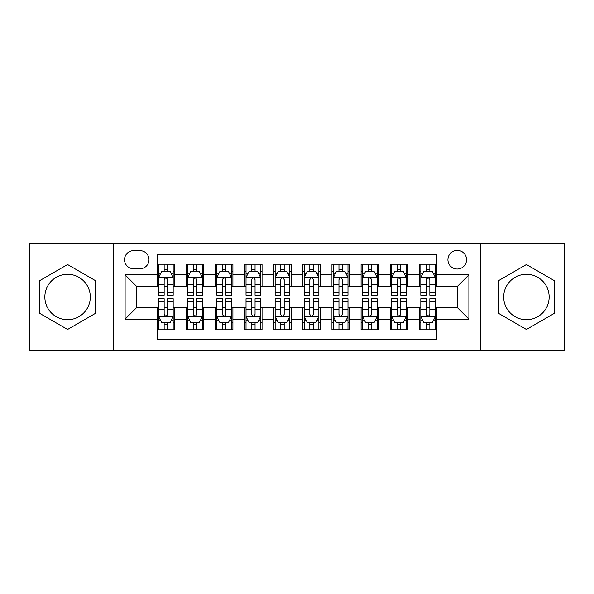 <?xml version="1.0" encoding="UTF-8"?>
<svg xmlns="http://www.w3.org/2000/svg" width="594" height="594" viewBox="0 0 594 594"><rect width="100%" height="100%" fill="white"/><g stroke="black" fill="none" stroke-linecap="round" stroke-linejoin="round"><path stroke-width="0.89" d="M526.425 274.279A22.721 22.721 0 0 0 503.705 297A22.721 22.721 0 0 0 526.425 319.721A22.721 22.721 0 0 0 549.153 297A22.721 22.721 0 0 0 526.425 274.279M457.231 250.386A9.326 9.326 0 0 0 447.913 259.712A9.326 9.326 0 0 0 457.231 269.03A9.326 9.326 0 0 0 466.557 259.712A9.326 9.326 0 0 0 457.231 250.386M67.575 319.721A22.721 22.721 0 0 1 44.847 297A22.721 22.721 0 0 1 67.575 274.279A22.721 22.721 0 0 1 90.295 297A22.721 22.721 0 0 1 67.575 319.721M480.539 350.898L564.3 350.898L564.3 243.102L480.539 243.102L480.539 350.898L113.461 350.898L113.461 243.102L29.7 243.102L29.7 350.898L113.461 350.898M436.842 264.226L419.364 264.226L419.364 274.859L407.707 274.859L407.707 286.508L419.364 286.508L419.364 274.859M407.707 274.859L407.707 264.226L390.228 264.226L390.228 274.859L378.571 274.859L378.571 286.508L390.228 286.508L390.228 274.859M378.571 274.859L378.571 264.226L361.093 264.226L361.093 274.859L349.443 274.859L349.443 286.508L361.093 286.508L361.093 274.859M349.443 274.859L349.443 264.226L331.957 264.226L331.957 274.859L320.307 274.859L320.307 286.508L331.957 286.508L331.957 274.859M320.307 274.859L320.307 264.226L302.829 264.226L302.829 274.859L291.171 274.859L291.171 286.508L302.829 286.508L302.829 274.859M291.171 274.859L291.171 264.226L273.693 264.226L273.693 274.859L262.043 274.859L262.043 286.508L273.693 286.508L273.693 274.859M262.043 274.859L262.043 264.226L244.557 264.226L244.557 274.859L232.907 274.859L232.907 286.508L244.557 286.508L244.557 274.859M232.907 274.859L232.907 264.226L215.429 264.226L215.429 274.859L203.772 274.859L203.772 286.508L215.429 286.508L215.429 274.859M203.772 274.859L203.772 264.226L186.293 264.226L186.293 286.508L174.636 286.508L174.636 264.226L157.158 264.226M157.158 329.774L174.636 329.774L174.636 307.492L186.293 307.492L186.293 329.774L203.772 329.774L203.772 307.492L215.429 307.492L215.429 319.141L203.772 319.141M215.429 319.141L215.429 329.774L232.907 329.774L232.907 307.492L244.557 307.492L244.557 319.141L232.907 319.141M244.557 319.141L244.557 329.774L262.043 329.774L262.043 307.492L273.693 307.492L273.693 319.141L262.043 319.141M273.693 319.141L273.693 329.774L291.171 329.774L291.171 307.492L302.829 307.492L302.829 319.141L291.171 319.141M302.829 319.141L302.829 329.774L320.307 329.774L320.307 307.492L331.957 307.492L331.957 319.141L320.307 319.141M331.957 319.141L331.957 329.774L349.443 329.774L349.443 307.492L361.093 307.492L361.093 319.141L349.443 319.141M361.093 319.141L361.093 329.774L378.571 329.774L378.571 307.492L390.228 307.492L390.228 319.141L378.571 319.141M390.228 319.141L390.228 329.774L407.707 329.774L407.707 307.492L419.364 307.492L419.364 319.141L407.707 319.141M133.561 268.74L139.969 268.74A9.029 9.029 0 0 0 149.005 259.712A9.029 9.029 0 0 0 139.969 250.675L133.561 250.675A9.029 9.029 0 0 0 124.532 259.712A9.029 9.029 0 0 0 133.561 268.74M480.539 243.102L113.461 243.102M436.842 274.859L436.842 254.462L157.158 254.462L157.158 286.508L136.768 286.508L136.768 307.492L157.158 307.492L157.158 339.538L436.842 339.538L436.842 307.492L457.231 307.492L457.231 286.508L436.842 286.508L436.842 274.859L468.889 274.859L468.889 319.141L436.842 319.141M157.158 319.141L125.111 319.141L125.111 274.859L157.158 274.859M419.364 319.141L419.364 329.774L436.842 329.774M157.158 271.51L158.613 271.51M164.152 271.51L167.649 271.51M173.181 271.51L174.636 271.51M157.158 286.219L158.613 286.219M164.152 286.219L167.649 286.219M173.181 286.219L174.636 286.219M157.158 307.781L158.613 307.781M164.152 307.781L167.649 307.781M173.181 307.781L174.636 307.781M157.158 322.49L158.613 322.49M164.152 322.49L167.649 322.49M173.181 322.49L174.636 322.49M186.293 286.219L187.749 286.219M193.288 286.219L196.777 286.219M202.316 286.219L203.772 286.219M186.293 271.51L187.749 271.51M193.288 271.51L196.777 271.51M202.316 271.51L203.772 271.51M186.293 307.781L187.749 307.781M193.288 307.781L196.777 307.781M202.316 307.781L203.772 307.781M186.293 322.49L187.749 322.49M193.288 322.49L196.777 322.49M202.316 322.49L203.772 322.49M215.429 307.781L216.884 307.781M222.416 307.781L225.913 307.781M231.452 307.781L232.907 307.781M215.429 322.49L216.884 322.49M222.416 322.49L225.913 322.49M231.452 322.49L232.907 322.49M215.429 271.51L216.884 271.51M222.416 271.51L225.913 271.51M231.452 271.51L232.907 271.51M215.429 286.219L216.884 286.219M222.416 286.219L225.913 286.219M231.452 286.219L232.907 286.219M244.557 307.781L246.02 307.781M251.552 307.781L255.049 307.781M260.58 307.781L262.043 307.781M244.557 322.49L246.02 322.49M251.552 322.49L255.049 322.49M260.58 322.49L262.043 322.49M244.557 271.51L246.02 271.51M251.552 271.51L255.049 271.51M260.58 271.51L262.043 271.51M244.557 286.219L246.02 286.219M251.552 286.219L255.049 286.219M260.58 286.219L262.043 286.219M273.693 307.781L275.148 307.781M280.687 307.781L284.184 307.781M289.716 307.781L291.171 307.781M273.693 322.49L275.148 322.49M280.687 322.49L284.184 322.49M289.716 322.49L291.171 322.49M273.693 271.51L275.148 271.51M280.687 271.51L284.184 271.51M289.716 271.51L291.171 271.51M273.693 286.219L275.148 286.219M280.687 286.219L284.184 286.219M289.716 286.219L291.171 286.219M302.829 307.781L304.284 307.781M309.816 307.781L313.313 307.781M318.852 307.781L320.307 307.781M302.829 322.49L304.284 322.49M309.816 322.49L313.313 322.49M318.852 322.49L320.307 322.49M302.829 271.51L304.284 271.51M309.816 271.51L313.313 271.51M318.852 271.51L320.307 271.51M302.829 286.219L304.284 286.219M309.816 286.219L313.313 286.219M318.852 286.219L320.307 286.219M331.957 307.781L333.42 307.781M338.951 307.781L342.448 307.781M347.98 307.781L349.443 307.781M331.957 322.49L333.42 322.49M338.951 322.49L342.448 322.49M347.98 322.49L349.443 322.49M331.957 271.51L333.42 271.51M338.951 271.51L342.448 271.51M347.98 271.51L349.443 271.51M331.957 286.219L333.42 286.219M338.951 286.219L342.448 286.219M347.98 286.219L349.443 286.219M361.093 307.781L362.548 307.781M368.087 307.781L371.584 307.781M377.116 307.781L378.571 307.781M361.093 322.49L362.548 322.49M368.087 322.49L371.584 322.49M377.116 322.49L378.571 322.49M361.093 271.51L362.548 271.51M368.087 271.51L371.584 271.51M377.116 271.51L378.571 271.51M361.093 286.219L362.548 286.219M368.087 286.219L371.584 286.219M377.116 286.219L378.571 286.219M390.228 307.781L391.684 307.781M397.223 307.781L400.712 307.781M406.251 307.781L407.707 307.781M390.228 322.49L391.684 322.49M397.223 322.49L400.712 322.49M406.251 322.49L407.707 322.49M390.228 271.51L391.684 271.51M397.223 271.51L400.712 271.51M406.251 271.51L407.707 271.51M390.228 286.219L391.684 286.219M397.223 286.219L400.712 286.219M406.251 286.219L407.707 286.219M419.364 307.781L420.819 307.781M426.351 307.781L429.848 307.781M435.387 307.781L436.842 307.781M419.364 322.49L420.819 322.49M426.351 322.49L429.848 322.49M435.387 322.49L436.842 322.49M419.364 271.51L420.819 271.51M426.351 271.51L429.848 271.51M435.387 271.51L436.842 271.51M419.364 286.219L420.819 286.219M426.351 286.219L429.848 286.219M435.387 286.219L436.842 286.219M136.768 286.508L125.111 274.859M136.768 307.492L125.111 319.141M468.889 274.859L457.231 286.508M468.889 319.141L457.231 307.492M67.575 329.462L95.686 313.231L95.686 280.769L67.575 264.538L39.456 280.769L39.456 313.231L67.575 329.462M554.544 280.769L526.425 264.538L498.314 280.769L498.314 313.231L526.425 329.462L554.544 313.231L554.544 280.769M167.649 268.013L164.152 268.013M173.181 292.879L167.649 292.879L167.649 295.255L173.181 295.255L173.181 277.48L170.27 271.651L161.531 271.651L158.613 277.48L158.613 295.255L164.152 295.255L164.152 292.879L158.613 292.879M158.613 277.48L158.613 264.226M173.181 277.48L173.181 264.226M164.152 271.651L164.152 264.226M167.649 264.226L167.649 271.651M167.649 292.879L167.649 279.663C166.483 277.42 165.318 277.42 164.152 279.663L164.152 292.879M164.152 325.987L167.649 325.987M158.613 301.121L164.152 301.121L164.152 298.745L158.613 298.745L158.613 316.52L161.531 322.349L170.27 322.349L173.181 316.52L173.181 298.745L167.649 298.745L167.649 301.121L173.181 301.121M173.181 316.52L173.181 329.774M158.613 316.52L158.613 329.774M167.649 322.349L167.649 329.774M164.152 329.774L164.152 322.349M164.152 301.121L164.152 314.337C165.318 316.58 166.483 316.58 167.649 314.337L167.649 301.121M196.777 268.013L193.288 268.013M202.316 292.879L196.777 292.879L196.777 295.255L202.316 295.255L202.316 277.48L199.406 271.651L190.659 271.651L187.749 277.48L187.749 295.255L193.288 295.255L193.288 292.879L187.749 292.879M187.749 277.48L187.749 264.226M202.316 277.48L202.316 264.226M193.288 271.651L193.288 264.226M196.777 264.226L196.777 271.651M196.777 292.879L196.777 279.663C195.619 277.42 194.453 277.42 193.288 279.663L193.288 292.879M225.913 268.013L222.416 268.013M231.452 292.879L225.913 292.879L225.913 295.255L231.452 295.255L231.452 277.48L228.534 271.651L219.795 271.651L216.884 277.48L216.884 295.255L222.416 295.255L222.416 292.879L216.884 292.879M216.884 277.48L216.884 264.226M231.452 277.48L231.452 264.226M222.416 271.651L222.416 264.226M225.913 264.226L225.913 271.651M225.913 292.879L225.913 279.663C224.747 277.42 223.582 277.42 222.416 279.663L222.416 292.879M255.049 268.013L251.552 268.013M260.58 292.879L255.049 292.879L255.049 295.255L260.58 295.255L260.58 277.48L257.67 271.651L248.931 271.651L246.02 277.48L246.02 295.255L251.552 295.255L251.552 292.879L246.02 292.879M246.02 277.48L246.02 264.226M260.58 277.48L260.58 264.226M251.552 271.651L251.552 264.226M255.049 264.226L255.049 271.651M255.049 292.879L255.049 279.663C253.883 277.42 252.717 277.42 251.552 279.663L251.552 292.879M284.184 268.013L280.687 268.013M289.716 292.879L284.184 292.879L284.184 295.255L289.716 295.255L289.716 277.48L286.805 271.651L278.066 271.651L275.148 277.48L275.148 295.255L280.687 295.255L280.687 292.879L275.148 292.879M275.148 277.48L275.148 264.226M289.716 277.48L289.716 264.226M280.687 271.651L280.687 264.226M284.184 264.226L284.184 271.651M284.184 292.879L284.184 279.663C283.019 277.42 281.853 277.42 280.687 279.663L280.687 292.879M193.288 325.987L196.777 325.987M187.749 301.121L193.288 301.121L193.288 298.745L187.749 298.745L187.749 316.52L190.659 322.349L199.406 322.349L202.316 316.52L202.316 298.745L196.777 298.745L196.777 301.121L202.316 301.121M202.316 316.52L202.316 329.774M187.749 316.52L187.749 329.774M196.777 322.349L196.777 329.774M193.288 329.774L193.288 322.349M193.288 301.121L193.288 314.337C194.446 316.58 195.612 316.58 196.777 314.337L196.777 301.121M222.416 325.987L225.913 325.987M216.884 301.121L222.416 301.121L222.416 298.745L216.884 298.745L216.884 316.52L219.795 322.349L228.534 322.349L231.452 316.52L231.452 298.745L225.913 298.745L225.913 301.121L231.452 301.121M231.452 316.52L231.452 329.774M216.884 316.52L216.884 329.774M225.913 322.349L225.913 329.774M222.416 329.774L222.416 322.349M222.416 301.121L222.416 314.337C223.582 316.58 224.747 316.58 225.913 314.337L225.913 301.121M251.552 325.987L255.049 325.987M246.02 301.121L251.552 301.121L251.552 298.745L246.02 298.745L246.02 316.52L248.931 322.349L257.67 322.349L260.58 316.52L260.58 298.745L255.049 298.745L255.049 301.121L260.58 301.121M260.58 316.52L260.58 329.774M246.02 316.52L246.02 329.774M255.049 322.349L255.049 329.774M251.552 329.774L251.552 322.349M251.552 301.121L251.552 314.337C252.717 316.58 253.883 316.58 255.049 314.337L255.049 301.121M280.687 325.987L284.184 325.987M275.148 301.121L280.687 301.121L280.687 298.745L275.148 298.745L275.148 316.52L278.066 322.349L286.805 322.349L289.716 316.52L289.716 298.745L284.184 298.745L284.184 301.121L289.716 301.121M289.716 316.52L289.716 329.774M275.148 316.52L275.148 329.774M284.184 322.349L284.184 329.774M280.687 329.774L280.687 322.349M280.687 301.121L280.687 314.337C281.846 316.58 283.011 316.58 284.184 314.337L284.184 301.121M313.313 268.013L309.816 268.013M318.852 292.879L313.313 292.879L313.313 295.255L318.852 295.255L318.852 277.48L315.934 271.651L307.195 271.651L304.284 277.48L304.284 295.255L309.816 295.255L309.816 292.879L304.284 292.879M304.284 277.48L304.284 264.226M318.852 277.48L318.852 264.226M309.816 271.651L309.816 264.226M313.313 264.226L313.313 271.651M313.313 292.879L313.313 279.663C312.154 277.42 310.989 277.42 309.816 279.663L309.816 292.879M309.816 325.987L313.313 325.987M304.284 301.121L309.816 301.121L309.816 298.745L304.284 298.745L304.284 316.52L307.195 322.349L315.934 322.349L318.852 316.52L318.852 298.745L313.313 298.745L313.313 301.121L318.852 301.121M318.852 316.52L318.852 329.774M304.284 316.52L304.284 329.774M313.313 322.349L313.313 329.774M309.816 329.774L309.816 322.349M309.816 301.121L309.816 314.337C310.981 316.58 312.147 316.58 313.313 314.337L313.313 301.121M342.448 268.013L338.951 268.013M347.98 292.879L342.448 292.879L342.448 295.255L347.98 295.255L347.98 277.48L345.069 271.651L336.33 271.651L333.42 277.48L333.42 295.255L338.951 295.255L338.951 292.879L333.42 292.879M333.42 277.48L333.42 264.226M347.98 277.48L347.98 264.226M338.951 271.651L338.951 264.226M342.448 264.226L342.448 271.651M342.448 292.879L342.448 279.663C341.283 277.42 340.117 277.42 338.951 279.663L338.951 292.879M338.951 325.987L342.448 325.987M333.42 301.121L338.951 301.121L338.951 298.745L333.42 298.745L333.42 316.52L336.33 322.349L345.069 322.349L347.98 316.52L347.98 298.745L342.448 298.745L342.448 301.121L347.98 301.121M347.98 316.52L347.98 329.774M333.42 316.52L333.42 329.774M342.448 322.349L342.448 329.774M338.951 329.774L338.951 322.349M338.951 301.121L338.951 314.337C340.117 316.58 341.283 316.58 342.448 314.337L342.448 301.121M371.584 268.013L368.087 268.013M377.116 292.879L371.584 292.879L371.584 295.255L377.116 295.255L377.116 277.48L374.205 271.651L365.466 271.651L362.548 277.48L362.548 295.255L368.087 295.255L368.087 292.879L362.548 292.879M362.548 277.48L362.548 264.226M377.116 277.48L377.116 264.226M368.087 271.651L368.087 264.226M371.584 264.226L371.584 271.651M371.584 292.879L371.584 279.663C370.418 277.42 369.253 277.42 368.087 279.663L368.087 292.879M368.087 325.987L371.584 325.987M362.548 301.121L368.087 301.121L368.087 298.745L362.548 298.745L362.548 316.52L365.466 322.349L374.205 322.349L377.116 316.52L377.116 298.745L371.584 298.745L371.584 301.121L377.116 301.121M377.116 316.52L377.116 329.774M362.548 316.52L362.548 329.774M371.584 322.349L371.584 329.774M368.087 329.774L368.087 322.349M368.087 301.121L368.087 314.337C369.253 316.58 370.418 316.58 371.584 314.337L371.584 301.121M400.712 268.013L397.223 268.013M406.251 292.879L400.712 292.879L400.712 295.255L406.251 295.255L406.251 277.48L403.341 271.651L394.594 271.651L391.684 277.48L391.684 295.255L397.223 295.255L397.223 292.879L391.684 292.879M391.684 277.48L391.684 264.226M406.251 277.48L406.251 264.226M397.223 271.651L397.223 264.226M400.712 264.226L400.712 271.651M400.712 292.879L400.712 279.663C399.554 277.42 398.388 277.42 397.223 279.663L397.223 292.879M397.223 325.987L400.712 325.987M391.684 301.121L397.223 301.121L397.223 298.745L391.684 298.745L391.684 316.52L394.594 322.349L403.341 322.349L406.251 316.52L406.251 298.745L400.712 298.745L400.712 301.121L406.251 301.121M406.251 316.52L406.251 329.774M391.684 316.52L391.684 329.774M400.712 322.349L400.712 329.774M397.223 329.774L397.223 322.349M397.223 301.121L397.223 314.337C398.381 316.58 399.547 316.58 400.712 314.337L400.712 301.121M429.848 268.013L426.351 268.013M435.387 292.879L429.848 292.879L429.848 295.255L435.387 295.255L435.387 277.48L432.469 271.651L423.73 271.651L420.819 277.48L420.819 295.255L426.351 295.255L426.351 292.879L420.819 292.879M420.819 277.48L420.819 264.226M435.387 277.48L435.387 264.226M426.351 271.651L426.351 264.226M429.848 264.226L429.848 271.651M429.848 292.879L429.848 279.663C428.682 277.42 427.517 277.42 426.351 279.663L426.351 292.879M426.351 325.987L429.848 325.987M420.819 301.121L426.351 301.121L426.351 298.745L420.819 298.745L420.819 316.52L423.73 322.349L432.469 322.349L435.387 316.52L435.387 298.745L429.848 298.745L429.848 301.121L435.387 301.121M435.387 316.52L435.387 329.774M420.819 316.52L420.819 329.774M429.848 322.349L429.848 329.774M426.351 329.774L426.351 322.349M426.351 301.121L426.351 314.337C427.517 316.58 428.682 316.58 429.848 314.337L429.848 301.121M186.293 319.141L174.636 319.141M186.293 274.859L174.636 274.859M173.106 277.331L158.687 277.331M158.613 273.255L160.729 273.255M171.072 273.255L173.181 273.255M164.152 284.236L158.613 284.236M173.181 284.236L167.649 284.236M167.649 269.869L164.152 269.869M158.687 316.669L173.106 316.669M173.181 320.745L171.072 320.745M160.729 320.745L158.613 320.745M167.649 309.764L173.181 309.764M158.613 309.764L164.152 309.764M164.152 324.131L167.649 324.131M202.242 277.331L187.823 277.331M187.749 273.255L189.865 273.255M200.208 273.255L202.316 273.255M193.288 284.236L187.749 284.236M202.316 284.236L196.777 284.236M196.777 269.869L193.288 269.869M231.378 277.331L216.959 277.331M216.884 273.255L218.993 273.255M229.336 273.255L231.452 273.255M222.416 284.236L216.884 284.236M231.452 284.236L225.913 284.236M225.913 269.869L222.416 269.869M260.514 277.331L246.087 277.331M246.02 273.255L248.129 273.255M258.472 273.255L260.58 273.255M251.552 284.236L246.02 284.236M260.58 284.236L255.049 284.236M255.049 269.869L251.552 269.869M289.642 277.331L275.222 277.331M275.148 273.255L277.264 273.255M287.607 273.255L289.716 273.255M280.687 284.236L275.148 284.236M289.716 284.236L284.184 284.236M284.184 269.869L280.687 269.869M187.823 316.669L202.242 316.669M202.316 320.745L200.208 320.745M189.865 320.745L187.749 320.745M196.777 309.764L202.316 309.764M187.749 309.764L193.288 309.764M193.288 324.131L196.777 324.131M216.959 316.669L231.378 316.669M231.452 320.745L229.336 320.745M218.993 320.745L216.884 320.745M225.913 309.764L231.452 309.764M216.884 309.764L222.416 309.764M222.416 324.131L225.913 324.131M246.087 316.669L260.514 316.669M260.58 320.745L258.472 320.745M248.129 320.745L246.02 320.745M255.049 309.764L260.58 309.764M246.02 309.764L251.552 309.764M251.552 324.131L255.049 324.131M275.222 316.669L289.642 316.669M289.716 320.745L287.607 320.745M277.264 320.745L275.148 320.745M284.184 309.764L289.716 309.764M275.148 309.764L280.687 309.764M280.687 324.131L284.184 324.131M318.778 277.331L304.358 277.331M304.284 273.255L306.393 273.255M316.736 273.255L318.852 273.255M309.816 284.236L304.284 284.236M318.852 284.236L313.313 284.236M313.313 269.869L309.816 269.869M304.358 316.669L318.778 316.669M318.852 320.745L316.736 320.745M306.393 320.745L304.284 320.745M313.313 309.764L318.852 309.764M304.284 309.764L309.816 309.764M309.816 324.131L313.313 324.131M347.913 277.331L333.486 277.331M333.42 273.255L335.528 273.255M345.871 273.255L347.98 273.255M338.951 284.236L333.42 284.236M347.98 284.236L342.448 284.236M342.448 269.869L338.951 269.869M333.486 316.669L347.913 316.669M347.98 320.745L345.871 320.745M335.528 320.745L333.42 320.745M342.448 309.764L347.98 309.764M333.42 309.764L338.951 309.764M338.951 324.131L342.448 324.131M377.042 277.331L362.622 277.331M362.548 273.255L364.664 273.255M375.007 273.255L377.116 273.255M368.087 284.236L362.548 284.236M377.116 284.236L371.584 284.236M371.584 269.869L368.087 269.869M362.622 316.669L377.042 316.669M377.116 320.745L375.007 320.745M364.664 320.745L362.548 320.745M371.584 309.764L377.116 309.764M362.548 309.764L368.087 309.764M368.087 324.131L371.584 324.131M406.177 277.331L391.758 277.331M391.684 273.255L393.792 273.255M404.135 273.255L406.251 273.255M397.223 284.236L391.684 284.236M406.251 284.236L400.712 284.236M400.712 269.869L397.223 269.869M391.758 316.669L406.177 316.669M406.251 320.745L404.135 320.745M393.792 320.745L391.684 320.745M400.712 309.764L406.251 309.764M391.684 309.764L397.223 309.764M397.223 324.131L400.712 324.131M435.313 277.331L420.894 277.331M420.819 273.255L422.928 273.255M433.271 273.255L435.387 273.255M426.351 284.236L420.819 284.236M435.387 284.236L429.848 284.236M429.848 269.869L426.351 269.869M420.894 316.669L435.313 316.669M435.387 320.745L433.271 320.745M422.928 320.745L420.819 320.745M429.848 309.764L435.387 309.764M420.819 309.764L426.351 309.764M426.351 324.131L429.848 324.131"/></g></svg>
